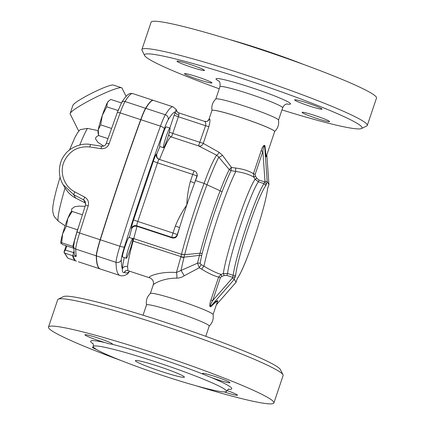 <?xml version="1.0" encoding="UTF-8"?>
<svg xmlns="http://www.w3.org/2000/svg" width="425" height="425" viewBox="0 0 425 425"><rect width="100%" height="100%" fill="white"/><g stroke="black" fill="none" stroke-linecap="round" stroke-linejoin="round"><path stroke-width="0.64" d="M205.764 336.324L209.222 326.039A33.092 2.529 -161.4 0 0 209.169 325.784A33.092 2.529 -161.4 0 0 177.268 312.619A33.092 2.529 -161.4 0 0 146.503 304.932L143.039 315.212M209.158 326.129C212.468 322.942 213.77 319.074 213.063 314.532A33.092 2.529 -161.4 0 0 213.005 314.388A33.092 2.529 -161.4 0 0 179.706 300.762A33.092 2.529 -161.4 0 0 150.397 293.441C147.093 296.634 145.791 300.502 146.498 305.044M184.344 376.948A25.851 1.976 18.6 0 1 184.386 377.15A25.851 1.976 18.6 0 1 159.253 370.775A25.851 1.976 18.6 0 1 135.384 360.66A25.851 1.976 18.6 0 1 159.423 366.669A25.851 1.976 18.6 0 1 184.344 376.948M211.252 377.501L204.218 374.622A14.477 1.105 18.6 0 1 202.539 373.469A14.477 1.105 18.6 0 1 216.628 377.044A14.477 1.105 18.6 0 1 229.978 382.707A14.477 1.105 18.6 0 1 217.117 379.541A14.477 1.105 18.6 0 1 211.252 377.501A74.449 5.69 -161.4 0 1 228.257 389.289M111.43 344.101C110.149 344.085 108.083 343.597 105.241 342.63A14.477 1.105 18.6 0 1 91.497 338.008A14.477 1.105 18.6 0 1 84.931 334.783A14.477 1.105 18.6 0 1 98.409 338.151A14.477 1.105 18.6 0 1 112.349 343.91A14.477 1.105 18.6 0 1 112.375 344.022A14.477 1.105 18.6 0 1 111.43 344.101A74.449 5.69 -161.4 0 1 204.218 374.622M226.413 390.788A70.316 5.371 -161.4 0 0 179.329 369.984A70.316 5.371 -161.4 0 0 107.042 347.783A70.316 5.371 -161.4 0 0 93.245 346.471A70.316 5.371 -161.4 0 0 158.111 373.979A70.316 5.371 -161.4 0 0 226.525 391.335A70.316 5.371 -161.4 0 0 226.413 390.788M96.751 349.616A14.477 1.105 18.6 0 1 92.416 347.283A14.477 1.105 18.6 0 1 93.495 347.225M226.918 390.517A14.477 1.105 18.6 0 1 237.463 395.207A14.477 1.105 18.6 0 1 224.177 391.898M283.002 374.792L280.399 369.591A114.777 8.771 -161.4 0 0 280.319 369.447A114.777 8.771 -161.4 0 0 173.836 325.183A114.777 8.771 -161.4 0 0 63.474 296.586L58.257 299.158A118.915 9.084 18.6 0 1 172.598 328.785A118.915 9.084 18.6 0 1 282.917 374.643A118.915 9.084 18.6 0 1 283.002 374.792A118.915 9.084 18.6 0 1 283.108 375.562L273.902 402.927A118.915 9.084 -161.4 0 0 273.711 402.007A118.915 9.084 -161.4 0 0 159.067 354.7A118.915 9.084 -161.4 0 0 48.498 327.069A118.915 9.084 -161.4 0 0 121.093 360.543M48.498 327.069L57.704 299.705A118.915 9.084 18.6 0 1 58.257 299.158M195.84 385.698A118.915 9.084 -161.4 0 0 273.902 402.927M274.465 131.144A33.017 2.523 -161.4 0 0 274.438 131.113A33.017 2.523 -161.4 0 0 244.12 118.602A33.017 2.523 -161.4 0 0 212.404 110.234A33.017 2.523 -161.4 0 0 212.367 110.245M274.545 131.617C277.854 128.451 279.172 124.61 278.502 120.078A33.092 2.529 -161.4 0 0 278.444 119.935A33.092 2.529 -161.4 0 0 247.201 106.988A33.092 2.529 -161.4 0 0 215.836 98.993C212.569 102.191 211.294 106.053 212.017 110.574M303.907 64.573A70.316 5.371 -161.4 0 0 229.16 39.419M316.694 118.442A14.477 1.105 18.6 0 1 302.106 112.37A14.477 1.105 18.6 0 1 316.184 115.94A14.477 1.105 18.6 0 1 329.545 121.603A14.477 1.105 18.6 0 1 316.694 118.442M184.519 73.796A14.477 1.105 18.6 0 1 184.498 73.684A14.477 1.105 18.6 0 1 198.581 77.254A14.477 1.105 18.6 0 1 211.937 82.918A14.477 1.105 18.6 0 1 198.464 79.549A14.477 1.105 18.6 0 1 184.519 73.796M189.858 64.345A14.477 1.105 18.6 0 1 204.452 70.417A14.477 1.105 18.6 0 1 190.373 66.847A14.477 1.105 18.6 0 1 177.012 61.179A14.477 1.105 18.6 0 1 189.858 64.345M322.033 108.991A14.477 1.105 18.6 0 1 322.06 109.103A14.477 1.105 18.6 0 1 307.971 105.527A14.477 1.105 18.6 0 1 294.621 99.864A14.477 1.105 18.6 0 1 308.088 103.238A14.477 1.105 18.6 0 1 322.033 108.991M361.526 128.531L366.743 125.959A118.915 9.084 -161.4 0 0 367.296 125.412A118.915 9.084 -161.4 0 0 367.104 124.493A118.915 9.084 -161.4 0 0 252.461 77.185A118.915 9.084 -161.4 0 0 141.892 49.555A118.915 9.084 -161.4 0 0 141.998 50.325L144.601 55.526A114.777 8.771 18.6 0 1 247.047 80.075A114.777 8.771 18.6 0 1 361.877 127.118A114.777 8.771 18.6 0 1 361.526 128.531A114.777 8.771 18.6 0 1 281.961 109.905M219.236 88.798A114.777 8.771 18.6 0 1 144.601 55.526M367.296 125.412L376.502 98.053A118.915 9.084 -161.4 0 0 376.311 97.134A118.915 9.084 -161.4 0 0 261.667 49.826A118.915 9.084 -161.4 0 0 151.098 22.196L141.892 49.555M132.791 238.669A10.338 0.919 -71.8 0 1 130.539 248.237A10.338 0.919 -71.8 0 1 126.273 258.267A10.338 0.919 -71.8 0 1 128.632 248.157A10.338 0.919 -71.8 0 1 132.733 238.622A10.338 0.919 -71.8 0 1 132.791 238.669M126.273 258.267L122.554 257.04A10.338 0.919 -71.8 0 1 124.913 246.93A10.338 0.919 -71.8 0 1 129.019 237.394L132.733 238.622M167.333 138.927A10.338 0.919 -71.8 0 1 163.694 147.602A10.338 0.919 -71.8 0 1 163.476 147.714A10.338 0.919 -71.8 0 1 165.835 137.604A10.338 0.919 -71.8 0 1 169.942 128.068A10.338 0.919 -71.8 0 1 167.333 138.927M163.476 147.714L159.763 146.487A10.338 0.919 -71.8 0 1 162.116 136.377A10.338 0.919 -71.8 0 1 166.223 126.847L169.942 128.068M159.906 146.535A59.973 5.334 108.2 0 0 156.639 154.397L156.485 154.142A8.272 0.733 108.2 0 0 153.356 161.128L133.625 219.757A8.272 0.733 108.2 0 0 131.49 228.406L131.681 228.719C132.653 226.626 134.438 225.829 137.047 226.334L136.722 225.787A4.138 0.367 -71.8 0 1 137.785 221.462L157.516 162.833A4.138 0.367 -71.8 0 1 159.062 159.317A4.138 0.367 -71.8 0 1 159.083 159.338M71.368 211.953L72.192 211.453L67.873 218.328A16.543 1.472 -71.8 0 1 70.996 211.99L71.379 211.645M66.353 226.127L62.613 233.962A16.543 1.472 -71.8 0 1 67.873 218.328L66.353 226.127L77.478 229.787L72.792 246.383L73.668 247.844M60.791 243.084A16.543 1.472 -71.8 0 1 60.78 243.047A16.543 1.472 -71.8 0 1 62.613 233.962L61.667 242.723L60.844 243.222L62.82 244.646L73.684 248.216M98.387 134.481L97.989 132.494A16.543 1.472 -71.8 0 1 98.255 129.742L98.632 135.548L107.945 138.608M121.422 102.94L110.787 99.445L108.816 100.879L107.371 102.664A16.543 1.472 -71.8 0 1 108.205 101.437L108.816 100.879M102.313 115.372L100.677 124.86L98.255 129.742A16.543 1.472 -71.8 0 1 102.313 115.372A16.543 1.472 -71.8 0 1 107.371 102.664L106.749 106.802L102.313 115.372M72.792 246.383L61.667 242.723M111.552 128.435L100.677 124.86M118.559 109.22L115.786 116.678M117.874 110.463L106.749 106.802M82.381 214.806L72.192 211.453M78.258 227.821L77.478 229.787M88.198 205.923L85.563 204.893L85.17 201.397L85.563 204.893L77.063 231.652A3.103 0.526 17.3 0 0 79.603 232.99A248.168 22.063 -71.8 0 1 88.198 205.923C89.154 202.13 87.996 199.197 84.729 197.126L83.56 199.867L85.17 201.397M100.311 268.998A351.571 31.253 -71.8 0 1 100.21 268.967A351.571 31.253 -71.8 0 1 96.273 255.839L75.73 249.082A3.103 2.991 -0.7 0 1 73.631 246.288L74.258 253.895A3.103 3.049 -10.3 0 0 76.309 256.233A351.571 31.253 -71.8 0 1 75.73 249.082A20.682 1.838 -71.8 0 1 79.603 232.99L100.146 239.748A248.168 22.063 -71.8 0 1 140.702 119.643A20.682 1.838 -71.8 0 1 145.578 108.279A155.104 13.786 -71.8 0 1 153.298 100.353A155.104 13.786 -71.8 0 1 153.393 100.39M84.729 197.126L74.8 191.872C64.249 186.607 59.25 172.571 64.047 161.649C69.328 150.822 77.95 145.929 89.909 146.976L101.033 148.676L101.596 146.221L90.488 144.516M74.375 252.376L73.546 252.524A3.103 0.871 106.4 0 0 73.307 255.919C75.241 256.472 76.24 256.572 76.309 256.233M62.486 183.531L63.166 184.732L73.626 194.634L83.56 199.867L85.468 203.049L75.698 198.098C71.32 195.867 67.777 192.477 65.078 187.919A50.24 4.468 -71.8 0 0 58.432 221.266L65.142 225.834M73.913 251.435L73.546 252.524L65.397 250.118L64.032 251.982L64.786 253.114L73.307 255.919M64.095 251.696L64.032 251.982A1.036 1.025 152.1 0 1 64.085 251.712L66.098 245.724L64.079 251.706A1.036 1.036 0 0 0 64.037 251.892M101.033 148.676C104.895 148.968 107.583 147.347 109.103 143.809A3.103 0.643 -160.7 0 0 106.229 143.48A3.103 0.643 -160.7 0 0 106.229 143.485A3.103 0.643 -160.7 0 0 106.223 143.544M76.436 261.147A3.103 0.335 108.2 0 1 76.431 261.147L67.803 258.156L64.18 252.577M76.431 261.147L75.703 260.886C74.38 260.297 73.328 258.543 72.553 255.627M85.76 203.214L85.468 203.049M67.803 258.156L64.786 253.114M121.577 87.736L113.348 85.053A22.748 2.662 153.4 0 0 92.092 93.059A22.748 2.662 153.4 0 0 72.935 105.262L70.141 113.448A28.953 3.384 -26.6 0 1 94.525 97.92A28.953 3.384 -26.6 0 1 121.577 87.736A28.953 3.384 -26.6 0 1 121.917 87.975A28.953 3.384 -26.6 0 1 121.933 88.002L126.113 96.358M78.763 131.144L70.141 113.895A28.953 3.384 -26.6 0 1 70.141 113.448M98.101 130.629L87.449 128.398L80.155 129.625L77.929 132.249L75.092 137.11L69.482 150.03M103.626 146.041L97.941 142.354L95.498 138.842L95.97 137.174L98.589 135.363M124.265 257.603A63.075 5.605 108.2 0 0 122.326 268.913C122.267 271.915 122.974 273.1 124.451 272.462A4.138 4.032 -138.8 0 1 125.253 271.028L125.253 271.028A4.138 4.032 -138.8 0 0 125.253 271.028C125.8 270.56 126.692 270.438 127.936 270.667L127.574 266.565A4.138 3.857 4.9 0 0 122.326 268.913A347.432 30.887 -71.8 0 1 121.29 259.856A4.138 3.99 179.3 0 1 116.036 262.342A351.571 31.253 108.2 0 0 119.972 275.469L100.406 269.03A351.571 31.253 -71.8 0 1 96.47 255.903A20.682 1.838 -71.8 0 1 100.343 239.812A248.168 22.063 -71.8 0 1 140.898 119.707A20.682 1.838 -71.8 0 1 145.775 108.343A155.104 13.786 -71.8 0 1 153.494 100.417L173.06 106.85A155.104 13.786 108.2 0 0 165.341 114.782A4.138 3.857 31.5 0 1 168.167 119.786A150.971 13.419 -71.8 0 1 175.302 112.009A8.272 0.733 108.2 0 0 174.208 115.058L169.841 128.037M71.543 211.554L71.713 208.925L74.619 206.768L78.859 206.104L85.096 206.337M75.852 260.95L75.252 260.589L72.739 255.754M96.273 255.839A20.682 1.838 -71.8 0 1 100.146 239.748M156.639 154.397L156.984 157.76M178.92 115.239A4.138 1.928 20.9 0 1 175.302 112.009L176.067 109.948A4.138 4.091 140.5 0 0 176.885 111.605A4.138 4.091 140.5 0 1 176.885 111.605L178.766 112.885L178.92 115.239A4.138 0.367 -71.8 0 0 178.373 116.763A4.138 0.313 18.6 0 1 174.208 115.058M177.124 111.871A4.138 4.117 162.2 0 1 177.05 111.589L176.067 109.948M177.135 111.902L177.05 111.589M169.368 132.132A4.138 0.313 -161.4 0 0 172.773 133.407L178.373 116.763L205.594 125.715C205.96 123.186 205.567 121.72 204.42 121.322L178.734 112.859M156.485 154.142A4.138 4.107 -30.9 0 0 156.852 157.553L159.062 159.317L194.283 170.903A4.138 4.138 0 0 1 196.536 172.709A4.138 4.107 -30.9 0 0 194.305 170.924A4.138 0.367 108.2 0 0 194.283 170.903A4.138 0.367 108.2 0 0 192.738 174.415A4.138 0.313 18.6 0 1 196.903 176.12A4.138 4.107 -30.9 0 0 196.536 172.709L197.327 175.206L197.078 176.412A55.84 4.962 108.2 0 0 195.505 180.577A69.28 6.157 108.2 0 0 194.533 183.154A69.28 6.157 108.2 0 0 186.788 205.02A69.28 6.157 108.2 0 0 179.536 227.715A4.138 0.313 -161.4 0 0 175.376 226.015L173.007 233.043A4.138 0.367 108.2 0 0 171.944 237.373A4.138 4.107 -30.9 0 0 177.172 234.749A4.138 0.313 -161.4 0 0 173.007 233.043L137.785 221.462A4.138 0.313 -161.4 0 1 133.625 219.757M153.356 161.128A4.138 0.313 -161.4 0 0 157.516 162.833L192.738 174.415L190.373 181.448A4.138 0.313 18.6 0 1 194.533 183.154L196.903 176.12L197.078 176.412M190.373 181.448C188.28 189.125 187.085 196.982 186.788 205.02C182.155 211.629 178.351 218.625 175.376 226.015M177.363 235.073L177.172 234.749L179.536 227.715A69.28 6.157 108.2 0 0 177.363 235.073C176.534 237.432 174.834 238.383 172.268 237.92L137.047 226.334A69.28 6.157 -71.8 0 0 133.763 238.6L181.502 254.299L180.933 256.588A6.205 3.145 15 0 0 184.014 257.162L184.689 254.665C189.624 234.982 198.826 206.178 207.055 184.577C212.006 171.647 215.927 162.525 218.833 157.208A4.011 1.062 142.1 0 0 222.434 155.231L219.119 152.32L203.267 143.379L208.866 126.613C210.077 121.784 210.269 119.191 209.451 118.835A33.092 2.529 -161.4 0 0 209.052 119.064L211.942 110.473A33.092 2.529 18.6 0 1 212.325 110.25A33.092 2.529 18.6 0 1 241.31 117.704A33.092 2.529 18.6 0 1 274.492 131.171A33.092 2.529 18.6 0 1 274.662 131.585L266.459 155.959C266.178 156.697 265.721 153.6 265.083 146.662A2.067 1.169 -6.4 0 0 264.754 147.321C265.71 155.688 266.284 158.546 266.48 155.901M195.505 180.577L204.101 183.403C195.76 205.232 186.501 234.308 181.528 254.171L181.502 254.299A6.205 3.841 -166.8 0 0 184.663 254.761M208.866 126.613A4.011 0.308 -161.4 0 1 205.594 125.715L198.512 145.892L216.649 155.189C213.308 160.066 209.116 169.474 204.085 183.398M204.101 183.403L220.155 190.804C212.904 209.621 204.6 235.354 200.053 253.215L197.508 263.187L199.309 267.729L201.7 269.206C208.271 273.254 213.918 275.883 218.631 277.1L210.917 300.029C209.817 302.457 208.877 308.577 211.39 306.212C215.847 301.803 217.818 300.395 217.313 301.994L213.074 314.596M267.75 188.047L267.665 188.328M265.083 146.662C264.648 142.853 261.752 148.139 261.147 150.769L262.868 151.412C263.07 148.824 264.366 143.618 264.754 147.321L267.187 181.624L268.935 184.535L267.591 188.53A49.635 4.415 -71.8 0 1 254.607 236.932A49.635 4.415 -71.8 0 1 237.389 278.258L237.208 278.8M261.147 150.769L253.412 173.751L255.133 174.399L262.868 151.412L264.977 181.167L267.187 181.624L265.843 185.619C266.289 183.903 265.907 182.681 264.706 181.958L259.064 180.104L256.918 178.373L255.446 176.136L255.133 174.399M219.119 152.32A4.011 1.594 115.1 0 1 216.649 155.189L218.833 157.208L229.256 169.564L231.067 170.637L235.843 171.466A4.011 0.993 97.3 0 1 235.779 168.05C243.371 169.081 249.247 170.983 253.412 173.751L253.741 177.14L255.446 176.136M217.122 302.573C218.917 299.28 217.069 300.215 211.57 305.368C209.089 307.87 211.23 302.85 212.638 300.672L220.352 277.743L221.738 276.462L224.209 275.559L226.977 275.448L232.624 277.302C234.01 277.467 235.02 276.818 235.647 275.347L233.16 275.331L227.513 273.477L223.369 273.572L221.048 274.428C216.389 272.983 210.694 270.236 203.963 266.188A59.973 5.334 -71.8 0 1 235.843 171.466C243.546 172.608 249.512 174.5 253.741 177.14L255.112 179.244L256.918 178.373M224.209 275.559L223.369 273.572A53.083 4.718 108.2 0 1 237.134 222.886A53.083 4.718 108.2 0 1 255.112 179.244L258.368 181.804L259.064 180.104M226.977 275.448L227.513 273.477A51.701 4.595 -71.8 0 1 240.906 224.241A51.701 4.595 -71.8 0 1 258.368 181.804L264.01 183.658L265.843 185.619A49.635 4.415 -71.8 0 0 248.63 226.95A49.635 4.415 -71.8 0 0 235.647 275.347L234.303 279.342L236.045 282.253L216.383 304.762M235.779 168.05L231.418 167.413L222.434 155.231M237.283 278.603L236.05 282.269L216.373 304.794M264.977 181.167L264.01 183.658A51.701 4.595 108.2 0 0 246.548 226.095A51.701 4.595 108.2 0 0 233.16 275.331L232.353 278.099L234.303 279.342L211.57 305.368A2.067 1.387 -133.3 0 0 211.39 306.212M232.353 278.099L212.638 300.672L210.917 300.029M220.352 277.743L218.631 277.1L221.048 274.428L221.738 276.462M236.029 282.274L237.309 278.534M153.228 285.297C152.378 284.065 163.317 278.024 176.763 278.136C179.265 278.168 181.735 277.387 184.168 275.798L199.309 267.729A4.138 0.574 -61.3 0 1 201.238 264.642L200.074 263.357A4.138 3.15 10.7 0 0 197.508 263.187L176.428 272.505C160.778 271.315 148.437 276.149 149.329 277.498L149.972 277.913C152.942 279.427 154.025 281.78 153.218 284.973L150.354 293.484M268.924 184.572L266.831 154.865L268.935 184.546L267.665 188.36C266.443 197.79 262.485 212.813 255.781 233.431C249.061 253.258 242.978 270.087 237.224 278.694M201.238 264.642L203.963 266.188A4.138 0.887 -58.1 0 0 201.7 269.206M176.763 278.136A6.205 2.268 93.7 0 0 176.428 272.505L180.853 256.838A6.205 3.087 -162.4 0 0 183.935 257.523L184.014 257.162L199.495 255.345A4.138 2.608 -167.6 0 1 201.652 255.632L202.146 253.555C206.646 235.859 214.848 210.348 222.057 191.718C225.585 182.755 228.586 175.732 231.067 170.637A4.011 0.473 101.3 0 1 231.466 167.439M184.168 275.798A6.205 0.515 61.2 0 0 180.976 270.406L183.935 257.523M200.074 263.357L201.652 255.632M204.643 121.391A4.011 3.963 79.3 0 0 206.438 121.476L206.438 121.476A4.011 3.963 79.3 0 0 209.451 118.835M159.524 159.471A55.84 4.962 -71.8 0 1 171.232 136.919L198.512 145.892A4.011 3.74 110 0 0 203.267 143.379M222.057 191.718L220.155 190.804C223.608 181.688 226.642 174.611 229.256 169.564L231.418 167.413M181.528 254.171A6.205 3.836 14.2 0 0 184.689 254.665L200.053 253.215A4.138 2.47 -165.6 0 1 202.146 253.555M180.933 256.588L133.099 241.129A20.682 1.838 108.2 0 0 133.763 238.6A4.138 2.566 -165.8 0 0 131.67 238.271M105.241 342.63A74.449 5.69 -161.4 0 0 93.096 343.804M286.811 103.982A39.291 3.002 -161.4 0 0 290.456 103.62A39.291 3.002 -161.4 0 0 244.736 85.452A39.291 3.002 -161.4 0 0 218.955 81.148M218.524 80.723C218.413 81.43 220.602 80.399 219.943 86.7A33.092 2.529 18.6 0 1 250.734 94.398A33.092 2.529 18.6 0 1 282.614 107.552A33.092 2.529 18.6 0 1 282.662 107.812M131.681 228.719A73.419 6.524 108.2 0 0 129.327 237.501M121.29 259.856A16.543 1.472 -71.8 0 1 124.387 246.983A244.03 21.691 -71.8 0 1 164.268 128.876A16.543 1.472 -71.8 0 1 168.167 119.786M129.412 271.15A16.543 1.472 -71.8 0 1 128.648 272.143A347.432 30.887 -71.8 0 1 124.451 272.462A63.075 5.605 108.2 0 0 125.72 270.73M77.09 231.609A3.103 0.526 17.3 0 0 77.063 231.652L74.487 240.885L73.631 246.288M74.8 191.872L73.626 194.634L75.698 198.098M89.909 146.976L90.477 144.5C80.585 142.386 68.393 148.798 64.637 155.019C59.484 160.947 56.716 174.372 63.166 184.732M109.103 143.809A248.168 22.063 -71.8 0 1 120.158 112.885A3.103 1.052 -159.9 0 0 117.157 112.901A3.103 1.052 -159.9 0 0 117.135 113.002M140.702 119.643L120.158 112.885A20.682 1.838 -71.8 0 1 125.03 101.522A3.103 2.89 -148.5 0 0 121.571 102.691L117.157 112.901L106.229 143.48C105.411 145.584 103.865 146.492 101.596 146.221M145.578 108.279L125.03 101.522A155.104 13.786 -71.8 0 1 132.754 93.596C129.806 93.08 127.489 93.208 121.571 102.691M65.397 250.118L66.799 245.953M79.804 144.973A50.24 4.468 -71.8 0 1 87.449 128.398M132.568 240.975A4.138 2.045 -164.7 0 1 133.099 241.129A58.942 5.238 -71.8 0 0 127.574 266.565M203.262 143.257A4.011 0.308 -161.4 0 1 199.994 142.359L172.773 133.407A4.138 0.367 108.2 0 1 171.232 136.919A4.138 4.117 99.9 0 1 168.704 134.555M156.852 157.553A4.138 4.107 -30.9 0 0 159.03 159.322M131.49 228.406A4.138 4.107 149.1 0 1 136.722 225.787L171.944 237.373L172.268 237.92M128.648 272.143A4.138 4.101 59.8 0 1 126.82 274.428L128.43 272.935L129.498 271.182M145.775 108.343L165.341 114.782A20.682 1.838 108.2 0 0 160.464 126.14A4.138 1.403 20.1 0 1 164.268 128.876M124.387 246.983A4.138 0.701 -162.7 0 1 119.908 246.25A20.682 1.838 108.2 0 0 116.036 262.342L96.47 255.903M140.898 119.707L160.464 126.14A248.168 22.063 108.2 0 0 119.908 246.25L100.343 239.812M228.793 389.098C228.607 388.732 227.848 389.475 226.525 391.335L226.525 391.335M93.245 346.476L93.245 346.476C93.479 344.877 93.325 343.825 92.788 343.326L92.793 343.331M278.513 120.142L282.668 107.812C284.729 103.509 286.891 104.199 287.412 103.902M219.943 86.7L215.794 99.03M65.328 188.344L63.213 184.806M58.432 221.266L54.373 216.766L53.433 214.604L52.721 211.034L52.785 207.023L54.007 199.617L56.275 190.283L60.074 177.145M153.298 100.353L132.754 93.596M100.21 268.967L78.375 261.784M176.89 111.605L177.183 112.03M177.113 111.828L176.237 109.538L173.06 106.85M127.936 270.667L149.945 277.908M204.537 121.348L206.438 121.476C207.193 121.582 208.064 120.78 209.052 119.064M119.972 275.469C121.832 276.192 124.111 275.846 126.82 274.428"/></g></svg>
